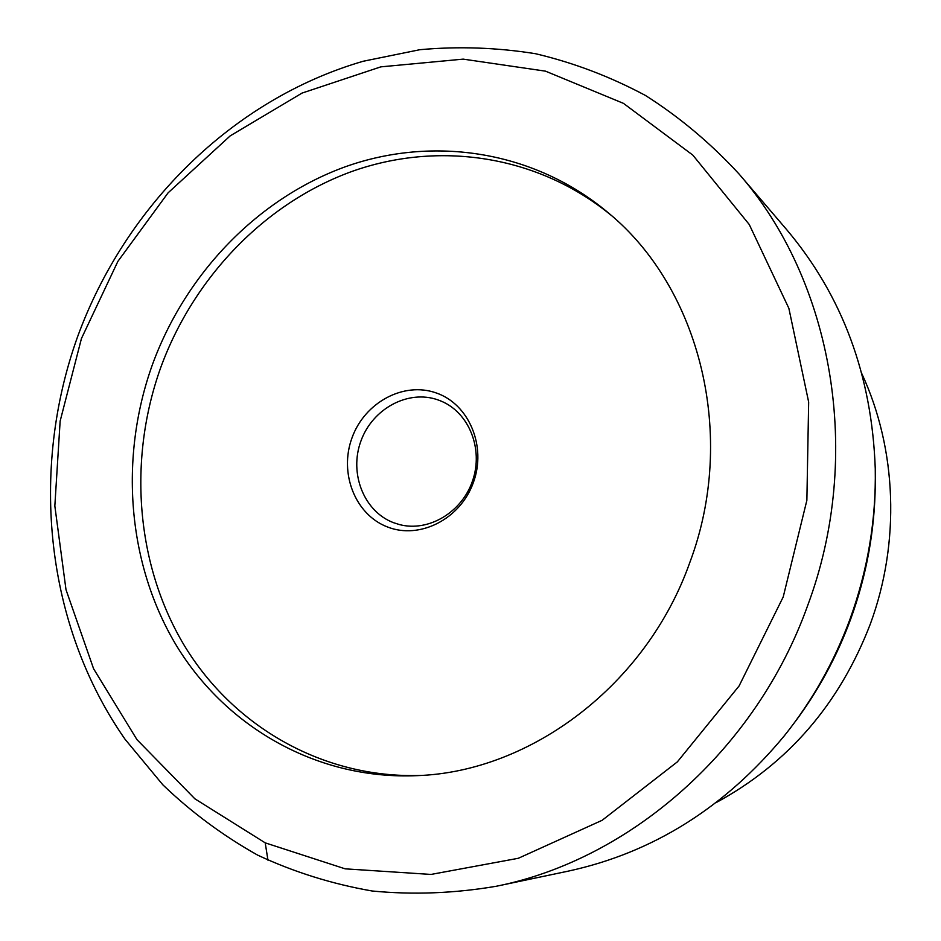 <?xml version="1.0" encoding="UTF-8"?>
<svg xmlns="http://www.w3.org/2000/svg" width="941" height="941" viewBox="0 0 941 941"><rect width="100%" height="100%" fill="white"/><g stroke="black" fill="none" stroke-linecap="round" stroke-linejoin="round"><path stroke-width="1.41" d="M420.886 775.443C323.245 778.678 233.733 726.675 184.601 645.997C135.775 564.871 127.741 459.561 160.746 367.508C193.528 277.783 264.409 203.503 351.181 171.721C437.93 140.515 537.676 154.794 611.344 215.442M436.189 392.938C468.959 404.054 486.826 446.281 473.335 482.627C460.325 519.15 419.639 539.758 387.504 526.972C355.157 514.715 338.936 473.147 351.981 437.93C364.543 402.548 403.595 381.281 436.189 392.938M438.118 399.949L441.4 401.231C469.065 412.793 483.568 449.01 472.617 480.651C462.007 512.398 428.437 532.265 399.455 524.572L393.538 522.69C363.885 511.492 348.935 473.394 360.897 441.106C372.424 408.665 408.276 389.221 438.118 399.949M716.101 802.626C788.135 763.516 839.548 703.986 870.319 624.036C900.502 542.228 896.82 449.269 861.921 373.883M875.271 484.65C874.754 530.524 866.579 575.28 850.758 618.907C836.914 656.583 818.058 691.27 794.216 722.97M738.779 173.697L786.582 229.533C842.383 295.662 871.942 375.388 875.259 468.712C876.153 519.985 867.755 570.07 850.052 618.978C834.338 661.664 812.483 700.539 784.5 735.591C724.97 807.543 652.936 852.711 568.388 871.107L496.46 886.222C630.117 859.603 756.035 749.953 807.613 605.686C863.862 455.397 832.879 280.947 738.779 173.697C710.561 143.126 679.449 117.049 645.455 95.464C610.238 76.621 573.587 62.706 535.5 53.708C497.013 47.532 458.479 46.191 419.898 49.697L363.179 61.259C232.533 99.252 125.212 206.138 77.55 336.831C29.606 470.641 45.439 625.271 125.071 739.285L162.828 784.806C191.364 812.224 222.982 835.667 257.681 855.146C293.874 872.048 332.055 884.011 372.224 891.009C413.134 894.962 454.55 893.374 496.46 886.222M81.455 338.489L117.884 261.375L168.074 192.858L230.216 135.857L302.049 93.077L380.811 66.858L463.207 59.13L545.486 71.151L623.471 103.369L692.823 155.112L749.248 224.499L788.864 308.307L808.66 402.066L806.872 500.294L783.218 596.947L739.085 685.965L677.355 761.869L602.146 820.293L518.315 858.286L431.002 874.436L345.159 868.837L265.209 842.854L194.869 798.803L136.974 739.65L93.594 668.757L65.999 589.678L54.837 505.952L60.142 421.098L81.455 338.489M152.418 364.626C185.648 273.643 257.681 198.41 345.735 166.616C433.742 135.398 534.794 150.736 608.768 213.219C700.175 288.511 737.391 436.295 689.8 562.542C646.573 684.707 531.218 771.62 417.486 775.631C318.47 780.171 227.251 728.181 177.108 646.702C127.294 564.741 118.954 457.938 152.418 364.626M267.962 860.203L265.209 842.854"/></g></svg>
